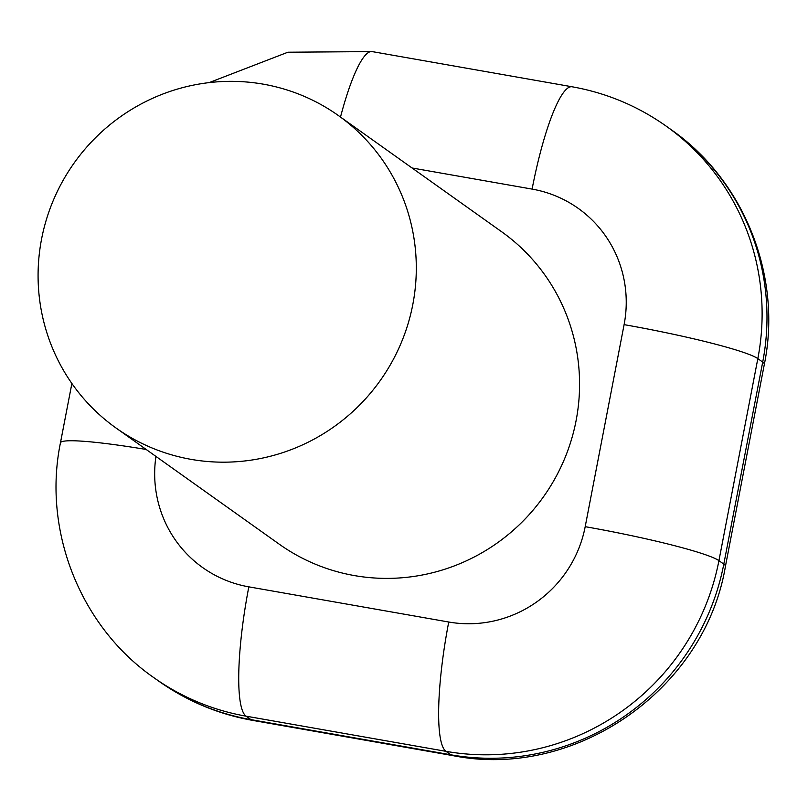<?xml version="1.0" encoding="UTF-8"?>
<svg xmlns="http://www.w3.org/2000/svg" width="808" height="808" viewBox="0 0 808 808"><rect width="100%" height="100%" fill="white"/><g stroke="black" fill="none" stroke-linecap="round" stroke-linejoin="round"><path stroke-width="1.21" d="M191.062 459.358A191.749 187.769 -54.6 0 0 400.606 344.259A191.749 187.769 -54.6 0 0 338.38 115.544A191.749 187.769 -54.6 0 0 74.225 162.883A191.749 187.769 -54.6 0 0 115.998 427.988A191.749 187.769 -54.6 0 0 191.062 459.358M115.998 427.988L279.265 544.198A191.749 187.769 -54.6 0 0 354.338 575.569A191.749 187.769 -54.6 0 0 563.873 460.469A191.749 187.769 -54.6 0 0 501.647 231.755L338.38 115.544M412.05 167.983L532.098 189.102A117.998 115.544 125.4 0 1 624.099 324.644L585.194 526.675A117.998 115.544 125.4 0 1 448.733 622.019L248.824 586.85A117.998 115.544 125.4 0 1 155.944 456.419M585.194 526.675A117.998 10.11 -169.1 0 1 718.928 560.651L757.833 358.621L762.702 362.095A235.997 231.098 125.4 0 0 671.084 129.623L666.216 126.159A235.997 231.098 125.4 0 1 757.833 358.621A117.998 10.11 -169.1 0 0 624.099 324.644M666.216 126.159C637.775 106.03 606.384 92.9 572.044 86.769A117.998 21.685 100 0 0 532.098 189.102M572.044 86.769L372.124 51.591A117.998 21.685 100 0 0 340.501 117.059M671.084 129.623C744.451 180.578 782.336 276.397 764.338 364.307A117.998 10.11 10.9 0 0 762.702 362.095L723.796 564.115L718.928 560.651A235.997 231.098 125.4 0 1 445.996 751.339A117.998 21.685 -80 0 1 448.733 622.019M71.882 383.487L60.438 442.865A117.998 10.11 10.9 0 1 146.208 449.48M764.338 364.307L725.433 566.327A117.998 10.11 10.9 0 0 723.796 564.115A235.997 231.098 125.4 0 1 450.874 754.803L445.996 751.339L246.087 716.171A117.998 21.685 -80 0 1 248.824 586.85M725.433 566.327C704.859 689.689 574.862 780.215 452.652 755.581A117.998 21.685 100 0 1 450.874 754.803L250.955 719.635L246.087 716.171A235.997 231.098 125.4 0 1 153.692 677.548C80.335 626.594 42.45 530.775 60.438 442.865M452.652 755.581L252.742 720.403A117.998 21.685 100 0 1 250.955 719.635A235.997 231.098 125.4 0 1 158.57 681.013L153.692 677.548M372.124 51.591L287.911 52.217L209.161 82.608M252.742 720.403C218.402 714.272 187.012 701.142 158.57 681.013"/></g></svg>
